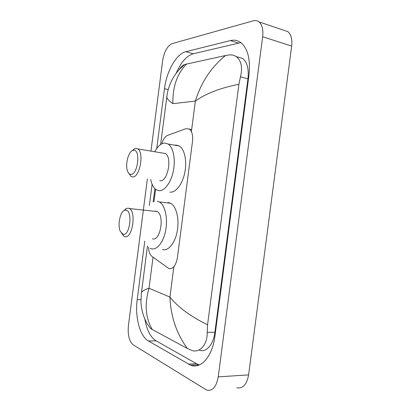 <?xml version="1.0" encoding="UTF-8"?>
<svg xmlns="http://www.w3.org/2000/svg" width="411" height="411" viewBox="0 0 411 411"><rect width="100%" height="100%" fill="white"/><g stroke="black" fill="none" stroke-linecap="round" stroke-linejoin="round"><path stroke-width="0.62" d="M148.479 247.139C148.751 251.65 149.912 254.743 151.962 256.423L168.978 268.604C173.118 269.21 175.934 265.527 177.429 257.553L192.482 141.548C193.088 135.373 192.029 131.207 189.301 129.054L185.921 128.705L167.621 135.363C165.104 136.467 163.141 139.293 161.744 143.845M155.579 189.266L153.976 201.637M283.682 30.219L287.823 31.616C291.127 34.442 292.411 39.261 291.682 46.083L248.609 374.883C246.79 384.547 242.865 388.842 236.834 387.763M150.991 150.868L162.633 60.746C164.215 51.57 167.39 45.862 172.152 43.617L253.238 20.833C255.411 20.237 257.337 20.591 259.017 21.901C262.197 24.742 263.405 29.69 262.644 36.743L218.236 376.861C216.397 386.854 212.569 391.277 206.754 390.131L133.215 344.844C129.213 341.366 127.605 335.016 128.396 325.805L147.369 178.934M144.764 241.17L137.217 299.578C134.834 316.722 139.761 336.219 148.433 341.012L190.647 365.225C200.887 369.402 212.487 356.435 214.902 336.296L248.958 75.208C250.576 59.487 247.89 48.637 240.903 42.652C237.758 40.329 234.265 39.636 230.422 40.581L185.89 51.683C176.273 53.867 166.532 71.401 164.467 88.704L156.74 148.494M152.116 184.287L149.383 205.438M240.856 42.621L193.283 53.754C186.548 55.839 180.861 62.323 176.227 73.189M144.877 319.167C146.748 330.002 150.488 337.22 156.082 340.827L196.53 363.73L199.309 364.947M199.463 350.187C206.07 352.905 213.412 344.716 214.902 332.227L247.956 78.82C248.968 69.002 247.222 62.22 242.711 58.47L237.615 56.99M152.301 329.55L150.385 328.343L147.246 323.878C144.913 319.666 143.198 315.247 142.103 310.634C141.117 305.671 141.107 304.32 140.952 301.289L141.435 292.791C141.877 291.327 144.405 289.806 149.023 288.234C144.41 304.202 145.504 317.975 152.301 329.55L187.416 348.497C176.591 333.835 170.765 316.691 169.933 297.076C177.85 307.084 190.396 316.331 207.56 324.808L238.904 84.265C220.08 88.036 205.562 93.641 195.359 101.075C201.133 82.359 211.187 67.178 225.521 55.526L228.891 54.966C231.619 54.617 234.034 55.151 236.135 56.564C241.283 60.525 242.731 67.276 240.486 76.811L238.904 84.265M178.867 69.962C180.866 67.039 182.761 65.231 184.544 64.532L225.521 55.526M207.56 324.808L207.185 332.35C207.591 344.814 199.643 353.188 191.845 350.46L187.416 348.497M186.702 63.921C177.141 73.559 172.543 86.803 172.903 103.654C168.844 100.808 166.799 98.542 166.763 96.857L166.851 96.215M141.363 293.341L147.472 246.086M126.054 210.155C133.066 210.925 129.727 236.813 122.956 234.198L120.346 231.439C117.402 225.511 119.981 212.04 124.415 210.37L126.054 210.155M123.881 210.673L126.398 208.413L128.35 208.146L129.373 208.547C136.729 212.071 132.085 239.644 124.682 236.587L123.994 236.289L121.62 233.376M152.471 238.801C160.311 241.827 164.924 215.04 157.125 211.547L156.046 211.146L154.377 211.249M157.336 201.2L159.406 201.95C164.924 204.955 167.965 217.773 165.761 229.975C163.624 242.197 156.858 250.597 151.186 248.737L150.133 248.311M168.084 202.479L170.688 203.281C176.324 206.276 179.473 218.96 177.275 231.008C175.148 243.086 168.279 251.373 162.484 249.523M133.775 150.236C140.968 149.691 137.623 175.625 130.672 174.326C129.419 174.177 128.417 173.201 127.667 171.397C124.934 165.35 128.181 151.803 132.748 150.426L133.775 150.236M132.162 150.714L134.834 148.577L136.062 148.345L137.742 148.885C144.574 152.543 139.56 178.436 132.388 176.833L131.037 176.355L128.797 173.293M159.735 180.665L159.987 180.701C167.57 182.34 172.584 157.202 165.345 153.544L162.669 153.092M154.88 151.525C157.85 146.08 161.174 143.249 164.857 143.033L168.135 144.014C173.308 147.205 175.744 159.391 173.303 171.135C170.919 182.905 164.282 191.485 158.697 190.647L156.452 189.872C153.652 188.115 151.731 184.626 150.688 179.396M174.665 145.181L176.016 145.037L179.36 146.023C184.647 149.214 187.175 161.271 184.734 172.872C182.35 184.498 175.62 192.954 169.923 192.107M153.036 257.204L149.023 288.234L169.933 297.076L173.868 266.754M172.903 103.654L195.359 101.075L191.392 131.638M262.644 36.743L291.682 46.083M218.236 376.861L248.609 374.883M238.298 42.991L230.422 40.581M196.53 363.73L188.325 364.141M156.082 340.827L148.433 341.012M140.937 299.645L137.217 299.578M168.222 89.588L164.467 88.704M193.283 53.754L185.89 51.683M247.956 78.82L240.486 76.811M214.902 332.227L207.185 332.35M191.665 129.527L189.301 129.054M259.017 21.901L287.823 31.616M198.883 364.804L190.647 365.225M242.711 58.47L236.135 56.564M153.169 202.027L154.896 188.659M160.603 144.528L167.277 93.651C167.924 89.999 169.24 85.94 171.233 81.476C173.37 77.052 176.119 72.988 179.479 69.289L184.631 64.501M129.373 208.547L157.125 211.547M159.406 201.95L170.688 203.281M124.415 210.37L126.398 208.413M137.742 148.885L165.345 153.544M168.135 144.014L179.36 146.023M132.748 150.426L134.834 148.577"/></g></svg>
